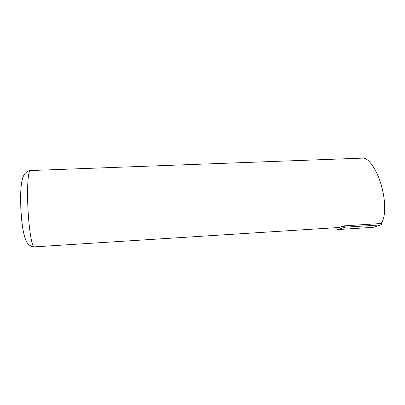 <?xml version="1.0" encoding="UTF-8"?>
<svg xmlns="http://www.w3.org/2000/svg" width="405" height="405" viewBox="0 0 405 405"><rect width="100%" height="100%" fill="white"/><g stroke="black" fill="none" stroke-linecap="round" stroke-linejoin="round"><path stroke-width="0.61" d="M339.268 227.478L344.027 225.848L344.215 226.628L342.169 226.83M30.314 170.551C26.649 171.214 24.103 173.694 22.675 177.992C21.89 180.746 21.293 184.467 20.878 189.15L20.594 196.622L20.832 208.94L21.794 221.267L22.862 229.048C23.789 233.928 24.776 237.659 25.809 240.231C27.636 244.347 30.421 246.569 34.167 246.888C32.005 247.379 29.023 230.045 27.97 208.934C26.892 187.824 28.107 170.282 30.314 170.551L362.824 158.112C368.621 157.717 377.035 169.791 381.545 186.133C386.102 202.454 385.575 219.014 380.827 223.525L344.027 225.848M381.333 222.958L381.378 224.745L374.352 226.982M373.329 227.301L338.185 229.564C336.945 229.559 336.079 228.941 335.588 227.711M380.994 224.907L344.949 227.205L344.215 226.628M344.949 227.205L338.185 229.564M34.167 246.888L339.152 227.483"/></g></svg>
